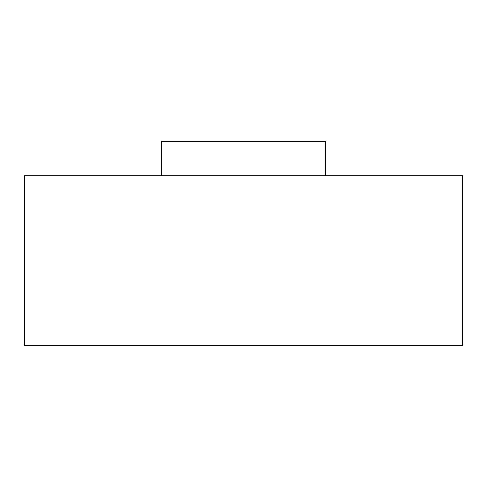 <?xml version="1.0" encoding="UTF-8"?>
<svg xmlns="http://www.w3.org/2000/svg" width="487" height="487" viewBox="0 0 487 487"><rect width="100%" height="100%" fill="white"/><g stroke="black" fill="none" stroke-linecap="round" stroke-linejoin="round"><path stroke-width="0.73" d="M24.35 345.539L24.35 175.697L462.65 175.697L24.35 175.697L24.35 345.539L462.65 345.539L462.65 175.697L462.65 345.539L24.35 345.539M325.681 175.697L325.681 141.461L161.319 141.461L161.319 175.697"/></g></svg>
